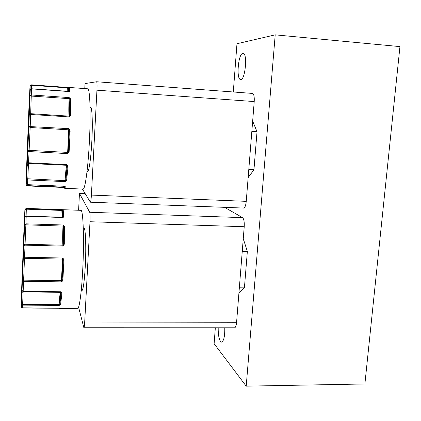 <?xml version="1.0" encoding="UTF-8"?>
<svg xmlns="http://www.w3.org/2000/svg" width="421" height="421" viewBox="0 0 421 421"><rect width="100%" height="100%" fill="white"/><g stroke="black" fill="none" stroke-linecap="round" stroke-linejoin="round"><path stroke-width="0.63" d="M69.77 129.568L69.239 129.978L68.407 151.323L69.144 151.544L68.644 152.818L67.602 153.591L29.175 151.571L27.744 151.06L28.76 126.511L68.807 128.647L69.77 129.568L70.144 130.931L69.391 130.989L68.407 151.323L67.602 153.591L67.644 152.402L29.223 150.365L27.744 151.06L27.26 161.969L28.67 162.78L66.818 164.658L67.739 165.432L68.06 166.563L67.349 166.137C66.813 167.879 66.334 172.484 65.913 179.946L65.071 181.598L27.812 179.951L26.591 179.246L26.46 178.709L27.26 161.969L28.033 163.264L28.633 163.427L66.728 165.295L66.818 164.658L67.349 166.137L65.913 179.946L66.592 180.551L65.071 181.598L65.15 180.641L26.46 178.709L26.202 183.309L26.507 184.166L27.528 184.656L64.255 186.224L65.455 186.835L64.866 186.445M63.503 258.889L62.982 259.252L62.192 279.628L62.908 279.928L62.424 281.112L61.408 281.86L23.771 281.328L22.376 280.67L23.35 257.21L62.561 258.015L63.503 258.889L63.866 260.225L63.134 260.189L62.166 279.928L61.408 281.86L61.45 280.675L23.818 280.133L22.376 280.67L21.945 290.406L23.318 291.332L60.682 291.748L61.592 292.385L61.913 293.348L61.219 292.869C60.756 293.311 60.324 297.021 59.929 303.994L59.119 305.388L22.602 305.136L21.503 304.588L21.282 303.862L21.945 290.406L23.292 291.795L60.613 292.206L60.682 291.748L61.219 292.869L59.929 303.994L60.592 304.615L60.114 305.099L59.119 305.388L59.187 304.562L22.645 304.299L21.282 303.862L21.103 306.635L21.808 307.825L59.093 308.256M240.77 79.522C245.301 80.022 247.716 53.02 243.085 53.293L242.801 53.304C238.218 53.609 236.081 79.743 240.623 79.516L240.77 79.522M218.194 327.78C218.115 334.311 218.894 338.868 220.525 341.468L221.635 342.131C223.835 341.047 224.882 336.263 224.777 327.78M87.394 171.158C88.763 173.178 90.92 159.259 91.825 141.435C92.873 122.19 92.073 105.224 90.378 107.439M81.653 290.695C83.074 290.922 84.279 282.833 85.274 266.435C86.4 246.027 85.442 225.514 83.679 228.187M65.455 186.835L64.692 188.319L83.069 189.092C85.042 189.755 88.005 168.847 89.341 142.424C90.889 113.749 89.968 88.026 87.731 88.794L69.202 87.452C69.554 87.484 69.849 88.605 70.086 90.815L68.802 91.536L31.512 88.873L30.301 89.384L30.059 90.041L30.065 86.084L31.475 84.847L67.702 87.468L68.418 88.084L68.528 91.404M63.776 186.261L63.739 187.566M63.618 187.545L63.071 187.445M77.522 308.693L77.596 308.693C79.301 308.925 81.548 292.869 82.679 270.656C84.342 240.007 83.205 208.969 80.827 210.337L26.307 208.39L62.771 209.984L63.218 210.147L62.54 210.763L62.866 217.283M246.206 386.146L275.208 34.854L399.95 46.605L364.886 383.973L246.206 386.146L214.121 343.683L215.336 327.78M233.297 91.989L236.976 43.731L275.208 34.854M248.143 177.63L253.958 169.705L257.031 131.731L252.658 121.106M238.933 292.905L244.412 287.88L247.353 251.453L243.27 238.633M257.031 131.731L251.837 131.405M253.958 169.705L248.795 169.447M247.353 251.453L242.254 251.326M244.412 287.88L239.339 287.817M254.221 101.561C254.463 96.709 253.895 93.999 252.505 93.425L96.63 81.758C97.056 82.279 97.167 85.089 96.946 90.189L254.221 101.561L246.248 201.338L91.404 195.081L96.946 90.189M91.404 195.081C91.136 199.48 90.789 201.854 90.362 202.201L243.68 208.069C244.954 207.769 245.811 205.527 246.248 201.338M236.586 322.297L84.705 321.997C84.495 325.58 84.216 327.501 83.874 327.748L234.55 327.785C235.571 327.549 236.249 325.717 236.586 322.297L244.222 226.724C244.454 221.92 243.906 218.888 242.58 217.641L224.567 207.337M252.505 93.425L96.614 81.758L85.026 83.569L84.768 88.578M90.362 202.201L82.416 189.066M242.58 217.641L89.72 212.263L79.453 193.423L85.174 193.655M89.72 212.263C90.12 213.536 90.215 216.694 89.999 221.735L244.222 226.724M84.705 321.997L89.999 221.735M83.874 327.748L78.585 307.183M78.601 210.258L79.453 193.423M67.728 87.473L68.581 87.484L67.697 87.894L67.665 87.468L31.475 84.842L31.47 85.268L67.697 87.894L67.776 91.352M68.381 87.973L68.902 87.484M30.301 89.405L29.88 95.983L69.097 98.646L69.112 97.588L70.102 98.177L70.533 99.04L69.791 99.524C69.481 107.318 69.486 112.57 69.807 115.275L69.123 116.912L30.68 114.465L29.207 114.97L29.88 95.983L30.012 95.562L31.349 94.967L69.112 97.588L69.791 99.524L69.807 115.275L70.565 115.001L70.128 116.185L69.123 116.912L69.102 116.138L30.707 113.686L29.702 113.996L29.207 114.97L28.76 126.511L30.175 127.516L68.739 129.821L67.644 152.402L68.155 152.318L68.644 152.818M64.029 216.447L63.671 217.094L62.755 217.504L26.213 216.289L24.934 216.91L24.792 217.362L24.95 209.847L25.823 208.684L26.334 208.605L26.318 209.179L61.845 210.437L61.813 209.869L62.513 210.626L63.308 217.089L64.029 216.447L63.218 210.147M25.128 216.578L24.792 217.362L24.597 224.772L62.966 226.088L62.987 224.988L63.95 225.63L64.366 226.609L63.639 227.03C63.334 234.66 63.313 240.396 63.571 244.233L62.887 246.09L25.239 245.159L23.808 245.48L24.555 224.725L25.986 223.835L62.987 224.988L63.634 226.772L63.571 244.233L64.308 244.043L63.871 245.296L62.887 246.09L62.876 245.196L25.271 244.254L24.039 244.827L23.808 245.48L23.35 257.21L24.728 258.299L62.492 259.089L61.45 280.675L61.945 280.607L62.424 281.112M68.807 128.647L69.239 129.978L68.739 129.821L68.807 128.647M70.128 116.185L69.102 116.138C68.718 113.391 68.718 107.56 69.097 98.646L70.102 98.177M69.733 91.273L69.349 91.304C69.102 88.999 68.791 87.926 68.418 88.084L69.112 87.468M69.018 91.404L31.512 88.763L30.228 126.332L27.523 184.656M70.086 90.815L69.381 91.283M63.05 187.445L63.671 187.566L62.897 187.434L62.955 187.124L27.297 185.608L27.276 185.924L62.897 187.434L27.281 185.903L25.997 184.566C26.27 179.014 26.339 178.593 26.202 183.309L26.502 184.045M63.718 186.256L63.418 187.287L62.955 187.124L63.055 186.229M65.144 186.492L64.745 186.356M64.213 186.224L64.508 186.292M66.092 181.214L65.15 180.641C65.613 172.057 66.139 166.942 66.728 165.295L67.081 165.411L65.876 180.167L67.371 166.232L67.081 165.411L67.739 165.432M62.561 258.015L62.982 259.252L62.492 259.089L62.561 258.015M63.871 245.296L62.876 245.196C62.566 241.128 62.597 234.76 62.966 226.088L63.95 225.63M63.671 217.094L62.697 217.362M62.771 209.984L61.845 210.437L62.066 217.273M24.881 209.942L24.513 217.494M59.282 308.283L59.377 308.582L77.596 308.693M60.114 305.099L59.187 304.562C59.587 297.147 60.024 293.027 60.508 292.2M61.592 292.385L23.292 291.795L22.008 290.695L24.934 216.91L26.213 216.073L22.602 305.136L22.397 307.972L21.808 307.825L21.324 303.967L22.06 292.437L23.076 291.774M30.123 89.715L30.149 85.805L29.907 88.147L28.928 107.692L26.055 181.356L26.065 184.908L27.297 185.608L27.344 184.687M31.475 84.847L30.149 85.805L31.47 85.268L31.359 88.763M21.145 304.678L21.05 304.236C21.271 299.941 21.287 300.741 21.103 306.635M24.423 217.889L21.05 304.236M24.871 210.068L25.013 209.653L26.318 209.179L26.113 216.073M70.144 130.931L69.144 151.544M68.06 166.563L66.592 180.551M27.923 163.206L27.944 162.638M63.866 260.225L62.908 279.928M61.913 293.348L60.592 304.615M70.533 99.04L70.565 115.001M64.366 226.609L64.308 244.043M26.065 184.908L27.276 185.903M64.734 186.403C64.329 187.75 63.976 187.998 63.671 187.135M26.207 216.141L62.976 217.257L63.376 216.794L62.824 210.263L62.513 210.626L62.671 217.294M69.386 130.621L68.37 151.66L69.386 130.621M31.512 88.763L30.301 89.384L29.928 95.972C29.417 105.35 29.338 111.36 29.702 113.996L29.27 114.807L27.318 162.185L28.033 163.264C27.17 164.179 26.66 169.347 26.502 178.762L26.507 184.166L27.523 184.708L64.234 186.277L65.05 186.614L64.692 188.319M62.166 279.928L63.155 260.194L62.166 279.923M69.654 115.907L69.781 99.282L69.654 115.907M69.202 87.452L69.539 91.089L68.949 91.42M67.665 87.468L68.581 87.484M63.508 244.717L63.634 226.772L63.508 244.717M25.034 216.683L25.013 209.653L26.302 208.39M22.397 307.972L59.208 308.283M59.898 304.183L61.245 292.995L60.613 292.206L59.898 304.178M68.381 87.978L68.439 91.399"/></g></svg>
